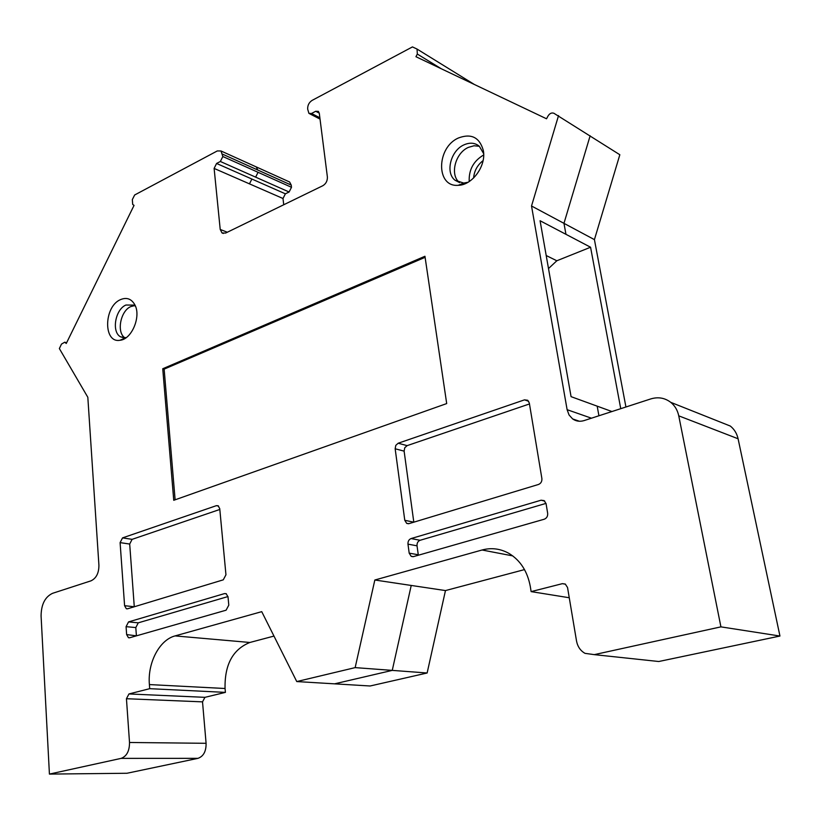 <?xml version="1.0" encoding="UTF-8"?>
<svg xmlns="http://www.w3.org/2000/svg" width="821" height="821" viewBox="0 0 821 821"><rect width="100%" height="100%" fill="white"/><g stroke="black" fill="none" stroke-linecap="round" stroke-linejoin="round"><path stroke-width="1.23" d="M223.322 233.462L222.029 232.959L225.611 233.061L322.827 185.72C326.009 183.771 327.528 180.825 327.374 176.895L319.287 113.236L318.353 111.369L315.695 111.276L311.528 113.472L319.862 117.762M625.93 407L594.425 239.629L619.834 154.738L553.888 113.257C551.661 112.498 549.721 113.38 548.079 115.915L546.529 118.778L415.939 56.711L417.325 54.053L417.068 49.075L412.45 46.91L312.103 100.398C309.014 102.43 307.536 105.345 307.67 109.121L308.912 113.38L311.528 113.472M283.727 204.757L282.999 198.508L214.117 168.418L216.58 163.461L220.356 161.48L222.84 156.513L221.003 150.982L217.298 150.941L134.654 194.988L132.335 199.585L132.694 204.439L134.049 205.383L66.265 343.476L64.726 342.203L61.493 344.091L59.358 348.566L87.826 397.282L98.92 565.3C98.889 573.161 96.242 578.333 90.987 580.837L52.544 593.326C45.042 596.898 41.224 604.43 41.081 615.935L49.424 774.09L121.098 758.378C126.721 756.295 129.523 750.989 129.513 742.482L126.444 698.722L128.959 693.95L149.699 688.675L225.416 692.38L225.057 688.501L149.391 684.57C147.452 662.804 159.459 639.877 175.078 635.906L249.871 642.474L273.968 636.08M719.535 421.758L730.331 426.058C734.323 429.27 736.909 433.509 738.089 438.773L678.751 415.837C677.561 410.223 674.903 405.728 670.757 402.341C664.805 397.846 658.144 396.707 650.766 398.924L584.121 420.578C579.913 421.85 576.096 421.306 572.658 418.936L569.056 414.985L567.116 409.689L531.526 205.999L558.537 115.576M565.505 584.203L562.375 583.659L565.279 584.059L567.537 587.497L576.516 640.944C577.604 646.62 580.437 650.755 585.024 653.352L594.26 654.635L720.92 626.864L779.95 636.039L738.089 438.773M779.95 636.039L658.781 661.51L650.632 660.638M411.229 585.445L445.464 590.576L524.506 569.6M445.464 590.576L427.136 672.994L370.138 685.987L296.761 681.563L261.735 611.655L175.078 635.906M249.871 642.474C232.815 649.36 224.544 664.692 225.057 688.501M128.959 693.95L204.942 697.337L225.416 692.38M204.942 697.337L202.52 701.863L126.444 698.722M129.513 742.482L206.092 743.303L202.52 701.863M206.092 743.303C206.204 751.359 203.485 756.377 197.953 758.347L121.098 758.378M49.424 774.09L126.998 773.259L197.953 758.347M288.52 181.503L289.618 181.995L291.239 185.094L222.604 154.194M222.84 156.513L291.496 187.301L291.239 185.094M291.496 187.301L289.105 192.001L220.356 161.48M216.58 163.461L285.39 193.828L289.105 192.001M285.39 193.828L282.999 198.508M149.699 688.675L149.391 684.57M512.745 555.899L482.05 549.998L374.838 580.006L355.154 667.617L427.136 672.994M334.547 683.842L392.253 670.388L411.229 585.455L374.838 580.006M562.375 583.659L531.125 591.613L569.261 597.75M531.125 591.613L530.345 586.748C527.534 571.467 520.401 560.353 508.948 553.395C500.348 548.623 491.389 547.494 482.05 549.998M720.92 626.864L678.751 415.837M611.953 411.537L571.067 396.656L540.074 220.736L565.956 234.324L563.965 223.343L594.425 239.629M565.956 234.324L590.566 247.234L620.748 408.684M546.201 255.526L556.823 260.77L590.566 247.234M556.823 260.77L548.5 268.559M578.035 420.773L577.348 420.999M251.893 179.04L249.461 183.853M258.071 172.307L255.629 177.141M424.95 256.265L446.696 403.573L173.744 500.297L162.743 368.752L424.95 256.265M126.075 626.669L128.548 621.908L138.267 622.831L135.804 627.562L126.075 626.669L126.639 634.592L136.43 635.834M128.548 621.908L224.554 593.583L226.124 593.686L228.012 596.826L228.792 605.149L226.093 610.198L129.687 637.763L128.456 637.712L126.639 634.592M122.534 537.888L132.109 539.346L129.697 544.046L120.102 542.619L122.534 537.888L216.375 505.664L218.088 505.757L219.741 508.62L225.949 574.792L223.271 579.842L127.614 608.782L126.331 608.73L124.587 605.693L134.285 606.76M120.102 542.619L124.587 605.693M458.549 137.938C436.259 147.38 435.766 187.383 458.2 185.31C472.291 185.351 486.617 165.493 483.271 150.264C479.495 137.333 471.264 133.228 458.549 137.938M120.461 299.644C103.754 306.572 103.148 343.394 119.958 340.274C131.729 339.514 141.448 316.259 134.767 304.683C131.339 298.741 126.567 297.069 120.461 299.644M222.029 232.959L220.213 229.439L214.117 168.418M355.154 667.617L296.761 681.563M528.673 401.295L524.486 399.858L527.698 400.268L529.309 402.998L541.881 478.499C542.096 481.424 540.967 483.415 538.484 484.472L409.053 523.624L406.693 523.388L404.774 520.288L413.805 522.187M529.473 403.953L407.113 445.639L404.753 447.763L404.117 451.14L395.158 448.769L404.774 520.288M395.158 448.769L395.794 445.362L398.175 443.227L407.113 445.639M524.486 399.858L398.175 443.227M544.785 501.138L541.09 500.205L411.075 538.555L420.106 540.28C417.91 541.203 416.883 543.05 417.027 545.821L418.341 555.232M541.09 500.205L544.138 500.615L546.078 503.714L547.658 513.248C547.884 516.214 546.745 518.215 544.231 519.231L413.517 556.607L411.218 556.371L409.186 553.149L418.248 554.76M417.027 545.821L407.975 544.138L409.186 553.149M407.975 544.138C407.832 541.357 408.868 539.489 411.075 538.555M590.145 135.773L563.965 223.343L531.526 205.999M135.516 306.366L133.905 305.114L125.931 305.022C115.114 309.455 111.317 332.341 120.687 336.877L126.075 337.718M134.634 305.607L130.847 306.561C120.451 310.831 116.325 332.484 124.915 337.862M483.087 160.618C477.391 165.062 474.23 170.85 473.614 178.003M483.651 153.64L479.3 146.241C474.959 142.721 469.848 142.259 463.968 144.865C450.678 150.551 445.074 172.738 455.039 180.24L463.711 183.073L468.083 182.241M479.341 146.271L474.015 145.769L468.432 147.359C455.173 153.004 449.59 175.099 459.544 182.58L459.596 182.621M461.556 183.945L462.808 184.54M459.822 184.653L460.489 185.074M483.672 154.964C473.512 160.967 468.688 169.834 469.202 181.544M129.697 544.046L134.275 606.719M132.109 539.346L219.823 509.461M404.117 451.14L413.805 522.135M546.006 503.396L420.106 540.28M138.267 622.831L227.981 596.559M135.804 627.562L136.378 635.423M425.114 257.322L164.138 369.142L175.119 499.815M162.743 368.752L164.138 369.142M594.26 654.635L658.781 661.51M598.93 415.765L597.185 406.169M441.257 68.738L417.325 54.053M319.277 113.134L315.695 111.276M567.116 409.689L591.459 418.197M66.573 342.839L65.003 342.398M255.136 166.417L256.214 166.899L257.825 170.05M220.213 229.439L227.314 232.23M218.571 506.075L216.375 505.664M226.37 593.809L224.554 593.583M670.757 402.341L730.331 426.058M579.431 421.255L572.658 418.936M474.292 84.44L417.068 49.075M66.624 342.737L64.726 342.203M289.618 181.995L221.003 150.982M320.036 119.096L309.62 113.75M125.551 337.8L119.958 340.274M124.063 337.862L120.687 336.877M483.548 152.254L483.271 150.264M463.711 183.073L458.2 185.31M459.544 182.58L455.039 180.24M460.95 184.992L460.088 184.54M413.086 556.7L411.218 556.371M408.468 523.747L406.693 523.388M128.456 637.712L129.533 637.804M126.331 608.73L127.368 608.833"/></g></svg>
